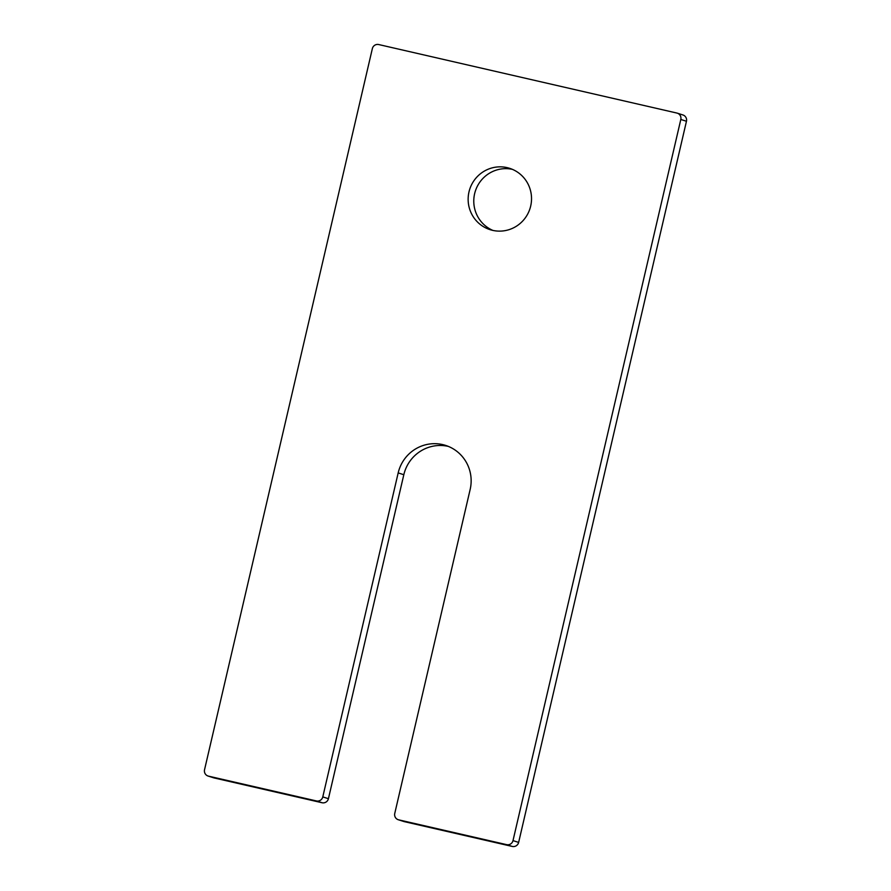 <?xml version="1.0" encoding="UTF-8"?>
<svg xmlns="http://www.w3.org/2000/svg" width="891" height="891" viewBox="0 0 891 891"><rect width="100%" height="100%" fill="white"/><g stroke="black" fill="none" stroke-linecap="round" stroke-linejoin="round"><path stroke-width="1.34" d="M492.901 230.424A32.199 31.642 107.7 0 1 475.326 191.164A32.199 31.642 107.7 0 1 512.414 169.357M530.68 206.077A32.199 31.642 107.7 0 1 490.039 229.655A32.199 31.642 107.7 0 1 469.691 189.36A32.199 31.642 107.7 0 1 509.63 168.321A32.199 31.642 107.7 0 1 530.68 206.077M677.305 113.168L682.952 114.972A5.368 5.279 107.7 0 1 686.46 121.265L518.64 842.407A5.368 5.279 107.7 0 1 512.292 846.45L404.325 821.647A5.368 5.279 107.7 0 1 403.913 821.535L398.266 819.731A5.368 5.279 107.7 0 1 394.758 813.438L470.158 489.449A37.567 36.921 -72.3 0 0 445.6 445.4A37.567 36.921 -72.3 0 0 398.177 472.909L322.787 796.899A5.368 5.279 107.7 0 1 316.428 800.942L208.472 776.139A5.368 5.279 107.7 0 1 204.54 769.735L372.36 48.593A5.368 5.279 107.7 0 1 378.708 44.55L676.893 113.057A5.368 5.279 107.7 0 1 680.813 119.461L513.004 840.603A5.368 5.279 107.7 0 1 506.645 844.646L398.689 819.843A5.368 5.279 107.7 0 1 398.266 819.731M448.385 446.413A37.567 36.921 -72.3 0 0 403.823 474.714L328.423 798.704A5.368 5.279 107.7 0 1 322.074 802.746L214.107 777.943A5.368 5.279 107.7 0 1 213.695 777.832L208.049 776.028M513.004 840.603L518.64 842.407M506.645 844.646L512.292 846.45M398.689 819.843L404.325 821.647M398.177 472.909L403.823 474.714M322.787 796.899L328.423 798.704M316.428 800.942L322.074 802.746M208.472 776.139L214.107 777.943M680.813 119.461L686.46 121.265"/></g></svg>
